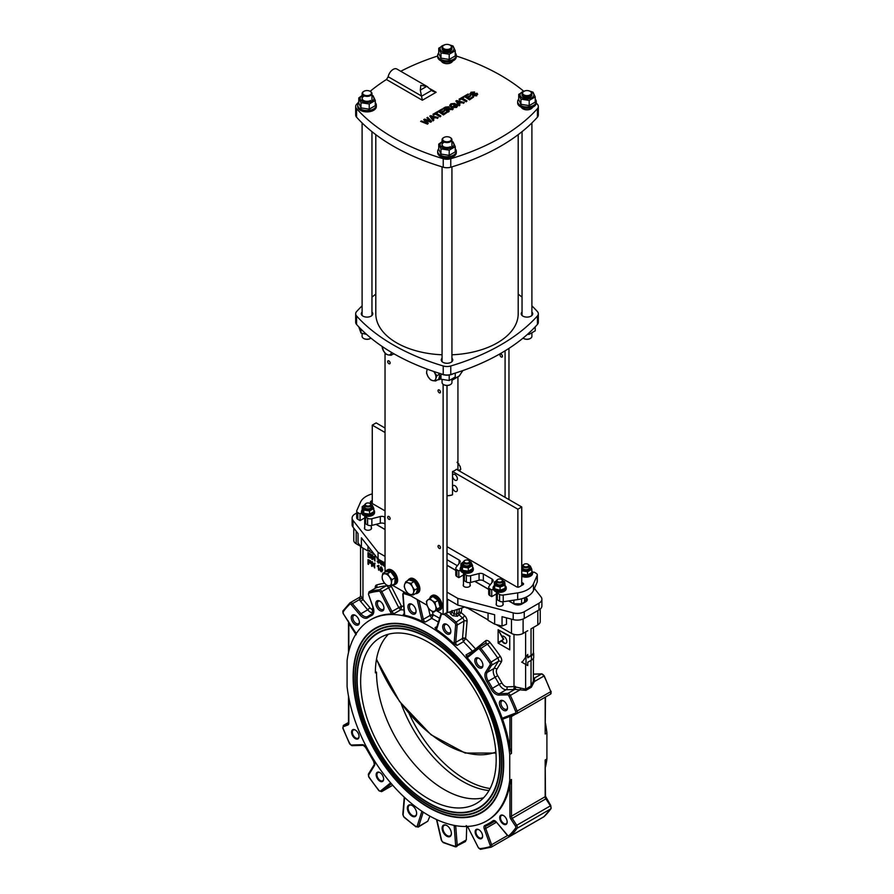 <?xml version="1.0" encoding="UTF-8"?>
<svg xmlns="http://www.w3.org/2000/svg" width="894" height="894" viewBox="0 0 894 894"><rect width="100%" height="100%" fill="white"/><g stroke="black" fill="none" stroke-linecap="round" stroke-linejoin="round"><path stroke-width="1.34" d="M526.007 664.6L522.074 662.331L527.751 654.419L527.751 657.772L531.427 655.648A8.761 5.062 0 0 0 533.696 653.38L533.696 657.861A8.761 5.062 180 0 1 531.427 660.13L527.751 662.253L527.751 665.605L526.007 664.6L526.007 657.436M522.074 662.331L527.751 654.419M527.359 665.382L521.627 662.063M533.696 653.38L533.237 653.123A8.214 4.738 0 0 1 531.036 655.425L531.036 628.817A8.214 4.738 0 0 0 531.058 628.806L537.819 624.906A8.214 4.738 0 0 0 540.222 621.553L540.222 609.06M527.751 657.325L531.036 655.425M525.616 657.213L525.616 631.946A8.214 4.738 0 0 0 525.616 631.946L523.102 633.41A8.214 4.738 0 0 1 511.48 633.41L496.058 624.504M533.439 658.308L533.36 681.049L531.036 686.022L525.616 689.151L513.994 686.637L513.994 634.394M360.561 569.076L360.561 567.891M360.561 546.268L360.561 595.516L359.354 599.639L360.695 601.506L362.964 599.438L360.64 595.627M501.88 636.215L501.88 636.215A4.112 2.369 60 0 1 505.982 638.595A4.112 2.369 60 0 1 505.982 643.334A4.112 2.369 60 0 1 501.88 640.964L498.114 643.132L509.736 649.837L509.736 636.427L498.114 629.711L501.88 636.215M509.736 649.837L509.736 636.427M501.88 640.964L502.26 640.741A4.112 2.369 -120 0 0 506.172 643.211M498.114 629.711L510.128 636.204M498.114 630.348L498.114 642.495L503.378 639.456L498.394 630.192M503.378 639.456L498.506 642.272M501.992 636.159L503.769 639.232M381.101 571.747L382.364 570.193L381.101 567.187L379.838 568.74L380.229 570.785L382.062 571.702M381.492 566.964L380.319 567.075L381.492 566.964L382.755 569.97L381.492 571.523M381.872 569.914L381.101 571.3L380.576 567.656L381.872 569.914M380.967 567.433L381.492 571.076M368.004 557.074L370.675 558.135L371.211 556.66L370.597 554.481L368.004 552.604L368.004 557.074M370.295 557.554L368.518 556.839L368.518 553.431L369.993 554.369L370.675 556.347L370.295 557.554L369.345 557.32L370.675 557.331M368.518 556.839L369.736 557.096M368.909 553.654L368.909 556.616M370.597 554.481L371.591 556.437L370.854 557.99M368.004 552.604L370.988 554.258M371.915 559.331L372.396 556.102L374.966 561.097L374.966 556.616L374.474 559.845L371.915 554.861L371.915 559.331M374.966 561.097L374.966 556.616M372.396 559.61L372.787 556.996M374.474 556.336L375.346 556.392M372.44 555.163L374.474 558.728M371.915 554.861L372.82 554.939M377.179 559.041L378.352 558.56L377.179 559.041L378.352 559.007L378.989 560.08L378.128 560.314L379.168 562.203L378.363 562.684L377.134 561.164L378.363 563.131L379.671 562.482L379.38 559.823M378.363 563.131L380.062 562.259L378.754 562.907L380.062 562.259L379.335 560.75L379.872 560.147L379.335 560.75M378.944 560.974L379.872 560.102M377.134 561.164L378.754 562.46M380.509 560.471L380.229 562.013L382.207 563.801L381.38 564.427L380.14 562.907L381.38 564.874L382.397 564.919L382.71 564.047L380.777 561.756L380.967 560.739M381.38 564.874L382.788 564.695L381.772 564.65L382.788 564.695L383.09 563.823L381.894 561.678L380.777 561.756M381.28 560.918L381.157 561.533M380.14 562.907L381.772 564.203M384.409 562.058L383.146 563.611L383.526 565.656L385.035 566.785M384.275 562.304L385.023 566.025L384.409 566.17L383.638 563.89L384.409 562.505M368.004 564.114L368.518 564.405L368.518 562.594L370.965 562.639L370.06 560.873L368.004 559.644L368.004 564.114M370.63 563.443L371.345 562.415L370.63 563.443M370.429 562.36L368.518 562.058L368.518 560.46L369.993 561.354L370.429 562.36L369.524 562.639L370.82 562.136M368.518 562.058L369.904 562.415M368.909 560.683L368.909 561.834M370.06 560.873L371.345 562.415L369.904 562.941M368.518 564.405L368.909 562.818M368.004 559.644L370.44 560.65M371.613 566.193L372.105 562.963L374.664 567.958L374.664 563.488L374.173 566.718L371.613 561.723L371.613 566.193M374.664 567.958L374.664 563.488M372.105 566.472L372.485 563.857M374.173 563.198L375.055 563.265M372.139 562.024L374.173 565.6M371.613 561.723L372.53 561.801M378.62 570.238L378.62 565.757L377.201 566.047L378.151 566.472L378.62 570.238L378.62 565.757M378.698 565.354L377.201 566.047L379.011 565.533M449.716 611.909L450.565 613.954A142.403 82.214 60 0 1 452.822 615.754L457.404 616.279L461.203 612.692A1.643 1.073 7.9 0 0 458.89 612.502L456.51 614.256L454.219 613.91A144.046 83.164 -120 0 0 451.939 612.077L451.962 610.501M452.822 615.754A1.643 0.738 129.1 0 0 454.219 613.91L454.722 610.278M452.062 611.15L451.939 612.077A1.643 0.76 -51.8 0 1 450.565 613.954M353.778 528.097L353.778 540.389A8.214 4.738 0 0 0 356.181 543.742L360.763 546.39M368.451 550.827L374.217 554.157M467.204 607.842L488.046 619.877M525.616 631.946L527.751 630.717M388.421 634.226A95.848 55.339 -120 0 0 375.357 672.869L376.519 672.199L375.368 671.539M355.868 634.226L348.504 623.051A1.095 0.637 180 0 1 348.559 622.861M348.828 651.257L348.828 623.498A3.285 1.9 -120 0 0 348.828 623.397L348.269 620.905M367.68 617.776A1.095 0.894 -123.4 0 1 367.847 616.413A8.214 4.738 60 0 1 367.747 616.469A8.214 4.738 60 0 1 360.941 613.731L359.801 614.759A9.309 5.375 -120 0 0 367.68 617.776A119.394 68.939 60 0 1 371.759 615.418A9.309 5.375 -120 0 0 373.089 607.093L368.607 594.678A1.643 0.95 60 0 1 368.931 593.169A141.308 81.578 60 0 1 379.011 591.213A1.643 0.95 60 0 1 380.486 592.364L390.6 612.245L398.735 607.663L400.691 609.809L394.31 613.507L391.851 613.954A116.108 67.039 -120 0 0 371.323 619.386L370.362 619.944A116.108 67.039 60 0 0 347.084 660.554L347.084 686.536A116.108 67.039 60 0 0 402.278 795.28A116.108 67.039 60 0 0 486.47 821.05A116.108 67.039 60 0 0 509.736 780.44L509.736 754.458L511.48 753.452L509.926 748.11A116.108 67.039 -120 0 0 502.573 719.234L502.406 718.765A116.108 67.039 -120 0 0 466.903 657.28L465.998 654.9L472.39 651.212L473.183 651.726M355.79 632.46L356.225 634.695M370.362 619.944A116.108 67.039 60 0 1 454.543 645.714A116.108 67.039 60 0 1 509.736 754.458M457.035 645.434A2.738 1.576 60 0 1 455.739 642.361L457.192 625.018A1.095 0.693 -175.2 0 1 455.638 624.94L454.197 642.283A1.095 0.693 4.8 0 0 455.739 642.361L462.511 638.461L463.427 641.736L457.035 645.434L454.476 644.161A116.108 67.039 -120 0 0 436.104 629.331L435.009 627.655L437.01 626.493M425.298 622.045A2.738 1.576 60 0 1 423.343 619.352L430.103 615.441L431.69 618.357L425.298 622.045L422.661 621.565A116.108 67.039 -120 0 0 404.278 615.184L403.272 614.39L404.222 613.843M428.416 807.427A106.464 61.474 60 0 1 358.852 713.602A106.464 61.474 60 0 1 375.178 628.292A106.464 61.474 60 0 1 481.642 689.755A106.464 61.474 60 0 1 481.642 812.702A106.464 61.474 60 0 1 428.416 807.427M545.496 697.052L545.172 733.996L546.916 732.991A116.108 67.039 -120 0 0 545.496 723.38M546.916 732.991L546.916 758.972L545.172 759.978L545.496 796.263A1.095 0.637 0 0 1 545.172 796.71A2.738 1.576 -120 0 0 545.876 798.834L546.156 798.789M545.496 766.94A116.108 67.039 -120 0 0 546.916 758.972M486.47 821.05L487.431 820.491A116.108 67.039 -120 0 0 509.926 784.776L511.48 779.434L509.736 780.44M509.938 716.407L502.573 719.234L509.938 716.407A3.285 1.9 -120 0 0 509.926 716.507L509.926 748.11M446.754 825.475L446.754 825.475A6.571 3.799 -120 0 0 442.105 828.157A6.571 3.799 -120 0 0 446.754 836.214A6.571 3.799 -120 0 0 451.403 833.532A6.571 3.799 -120 0 0 446.754 825.475L446.754 825.475M451.403 833.297A6.023 3.475 60 0 1 450.151 835.834A6.023 3.475 60 0 1 444.128 832.359A6.023 3.475 60 0 1 444.128 825.408A6.023 3.475 60 0 1 446.955 825.598M413.777 806.846A6.571 3.799 -120 0 0 412 805.416A6.571 3.799 -120 0 0 407.351 808.098A6.571 3.799 -120 0 0 412 816.144A6.571 3.799 -120 0 0 416.649 813.462A6.571 3.799 -120 0 0 413.777 806.846M416.649 813.227A6.023 3.475 60 0 1 415.397 815.775A6.023 3.475 60 0 1 409.374 812.3A6.023 3.475 60 0 1 409.374 805.338A6.023 3.475 60 0 1 412.201 805.528M478.86 829.71A5.286 3.051 -120 0 0 475.127 831.867A5.286 3.051 -120 0 0 478.86 838.337A5.286 3.051 -120 0 0 482.604 836.181A5.286 3.051 -120 0 0 478.86 829.71L478.86 829.71M503.445 815.518A5.286 3.051 -120 0 0 499.701 817.675A5.286 3.051 -120 0 0 503.445 824.145A5.286 3.051 -120 0 0 507.177 821.988A5.286 3.051 -120 0 0 503.445 815.518L503.445 815.518M454.23 825.397A3.833 2.213 -120 0 0 454.197 826.235L455.638 845.266A1.643 0.95 60 0 1 454.778 846.182A1.095 0.771 -74.7 0 0 455.75 846.719A2.738 1.576 -120 0 0 456.633 846.64A2.738 1.576 -120 0 0 457.192 845.176L466.31 839.913L466.702 826.458M466.31 839.913L464.656 841.578M421.923 811.26A3.833 2.213 -120 0 0 421.823 811.517L417.129 826.246A1.095 0.793 17.7 0 0 418.649 826.492L427.768 821.228L429.913 816.155M466.232 825.587L468.557 828.246M427.768 821.228L418.168 827.129A2.738 1.576 -120 0 0 418.649 826.492L423.22 812.11M359.053 736.243A4.738 2.738 60 0 1 358.069 738.198A4.738 2.738 60 0 1 355.7 737.963A4.738 2.738 60 0 1 352.616 733.784A4.738 2.738 60 0 1 353.342 729.996A4.738 2.738 60 0 1 355.521 730.13M383.627 778.808A4.738 2.738 60 0 1 382.643 780.764A4.738 2.738 60 0 1 380.285 780.529A4.738 2.738 60 0 1 377.19 776.35A4.738 2.738 60 0 1 377.916 772.561A4.738 2.738 60 0 1 380.095 772.695M379.894 772.572L379.894 772.572A5.286 3.051 -120 0 0 376.162 774.729A5.286 3.051 -120 0 0 379.894 781.2A5.286 3.051 -120 0 0 383.627 779.043A5.286 3.051 -120 0 0 379.894 772.572L379.894 772.572M355.32 730.007A5.286 3.051 -120 0 0 351.577 732.164A5.286 3.051 -120 0 0 355.32 738.634A5.286 3.051 -120 0 0 359.053 736.477A5.286 3.051 -120 0 0 355.32 730.007L355.32 730.007M507.166 821.765A4.738 2.738 60 0 1 506.194 823.709A4.738 2.738 60 0 1 503.825 823.475A4.738 2.738 60 0 1 500.729 819.306A4.738 2.738 60 0 1 501.456 815.507A4.738 2.738 60 0 1 503.635 815.641M482.592 835.946A4.738 2.738 60 0 1 481.62 837.901A4.738 2.738 60 0 1 479.251 837.667A4.738 2.738 60 0 1 476.156 833.499A4.738 2.738 60 0 1 476.882 829.699A4.738 2.738 60 0 1 479.061 829.833M355.32 624.727A5.755 3.319 60 0 1 351.264 617.977A5.755 3.319 60 0 1 354.817 615.083A5.755 3.319 60 0 1 359.354 622.939A5.755 3.319 60 0 1 355.32 624.727M379.894 610.546A5.755 3.319 60 0 1 375.838 603.796A5.755 3.319 60 0 1 379.391 600.902A5.755 3.319 60 0 1 383.928 608.758A5.755 3.319 60 0 1 379.894 610.546M507.468 694.85A1.643 0.95 60 0 1 508.932 696.068L510.329 695.443A2.738 1.576 -120 0 0 507.881 693.398L499.366 693.655A1.095 0.849 88.3 0 0 498.953 695.107L507.468 694.85A1.095 0.849 -91.7 0 1 507.881 693.398L514.81 689.397L525.907 690.369L531.327 687.24L534.299 681.597A2.19 0.603 6.7 0 1 533.36 681.049M506.976 686.849A2.19 1.71 88.3 0 1 506.149 689.743L499.366 693.655A8.214 4.738 60 0 1 492.415 688.291L499.198 684.379A8.214 4.738 -120 0 0 506.149 689.743L513.167 689.531A2.19 1.71 88.3 0 0 513.994 686.637L506.976 686.849A6.023 3.475 60 0 1 501.88 682.915A122.679 70.827 -120 0 0 497.69 675.663A6.023 3.475 60 0 1 496.829 669.282L501.31 662.029A4.928 2.85 -120 0 0 500.338 656.386A144.593 83.477 -120 0 0 490.024 642.484A4.928 2.85 -120 0 0 485.587 640.819L475.53 648.977A2.19 1.777 -129 0 1 475.82 649.58M445.279 613.273A142.403 82.214 -120 0 1 455.75 621.822A2.738 1.576 -120 0 1 457.192 625.018L463.964 621.106L462.522 638.35A2.19 1.375 -175.2 0 1 465.618 638.506A118.846 68.614 -120 0 1 475.53 648.977L475.25 649.346A2.19 1.442 -126.8 0 1 475.496 649.837M475.25 649.346L472.39 651.212A116.108 67.039 60 0 0 463.427 641.736L465.618 638.506L467.059 621.263A4.928 2.85 -120 0 0 464.467 615.508A144.593 83.477 -120 0 0 461.203 612.692L461.863 607.954M513.167 689.531L514.81 689.397A2.19 1.453 82.9 0 0 515.29 686.346M508.932 696.068A141.308 81.578 60 0 1 515.67 711.59L517.112 711.076A142.403 82.214 -120 0 0 510.329 695.443L520.051 689.822A2.19 0.983 119.6 0 1 520.978 688.201M533.439 674.199L541.574 673.953A2.738 1.576 60 0 1 544.021 675.987L534.299 681.597L534.646 677.954A2.19 1.911 -83.6 0 1 533.439 678.088M462.522 638.35L462.511 638.461A2.19 1.05 -165.1 0 1 465.439 638.975M428.427 608.188L430.081 615.318A2.19 0.838 166.9 0 1 433.109 614.748L432.35 611.44M430.081 615.318L433.109 615.329L433.109 614.748A118.846 68.614 -120 0 1 439.613 618.313M438.406 622.101A116.108 67.039 60 0 0 431.69 618.357L433.109 615.329M360.695 601.506L367.713 609.82L360.941 613.731L352.426 603.651L359.354 599.639A2.19 0.749 148.7 0 0 361.902 597.784M380.486 592.364L388.633 587.783L398.69 607.54L401.428 606.188L391.371 586.43A4.928 2.85 -120 0 0 390.924 585.637M398.69 607.54L401.596 606.814L401.428 606.188A118.846 68.614 -120 0 1 403.719 606.266M403.999 609.976A116.108 67.039 60 0 0 400.691 609.809L401.596 606.814M478.86 667.684A5.755 3.319 60 0 1 474.803 660.934A5.755 3.319 60 0 1 478.368 658.04A5.755 3.319 60 0 1 482.905 665.896A5.755 3.319 60 0 1 478.86 667.684M503.445 710.249A5.755 3.319 60 0 1 499.377 703.5A5.755 3.319 60 0 1 502.942 700.605A5.755 3.319 60 0 1 507.479 708.461A5.755 3.319 60 0 1 503.445 710.249M503.423 700.851A4.738 2.738 -120 0 0 501.903 700.974A4.738 2.738 -120 0 0 501.176 704.774A4.738 2.738 -120 0 0 504.261 708.942A4.738 2.738 -120 0 0 506.63 709.177A4.738 2.738 -120 0 0 507.501 707.925M379.872 601.137A4.738 2.738 -120 0 0 378.352 601.271A4.738 2.738 -120 0 0 377.626 605.059A4.738 2.738 -120 0 0 380.721 609.239A4.738 2.738 -120 0 0 383.09 609.473A4.738 2.738 -120 0 0 383.962 608.211M446.754 633.79A5.755 3.319 60 0 1 442.698 627.04A5.755 3.319 60 0 1 446.251 624.146A5.755 3.319 60 0 1 450.788 632.002A5.755 3.319 60 0 1 446.754 633.79M446.743 624.392A4.738 2.738 -120 0 0 445.212 624.515A4.738 2.738 -120 0 0 444.486 628.314A4.738 2.738 -120 0 0 447.581 632.483A4.738 2.738 -120 0 0 449.95 632.717A4.738 2.738 -120 0 0 450.822 631.466M478.849 658.286A4.738 2.738 -120 0 0 477.318 658.409A4.738 2.738 -120 0 0 476.591 662.208A4.738 2.738 -120 0 0 479.687 666.376A4.738 2.738 -120 0 0 482.056 666.611A4.738 2.738 -120 0 0 482.928 665.359M412 613.72A5.755 3.319 60 0 1 407.943 606.97A5.755 3.319 60 0 1 411.497 604.076A5.755 3.319 60 0 1 416.034 611.932A5.755 3.319 60 0 1 412 613.72M411.989 604.322A4.738 2.738 -120 0 0 410.458 604.445A4.738 2.738 -120 0 0 409.731 608.244A4.738 2.738 -120 0 0 412.827 612.412A4.738 2.738 -120 0 0 415.196 612.647A4.738 2.738 -120 0 0 416.068 611.395M355.298 615.329A4.738 2.738 -120 0 0 353.778 615.452A4.738 2.738 -120 0 0 353.052 619.251A4.738 2.738 -120 0 0 356.147 623.431A4.738 2.738 -120 0 0 358.516 623.666A4.738 2.738 -120 0 0 359.388 622.403M488.046 613.016L488.046 620.324L494.65 624.135L502.048 626.068L502.048 616.681L513.201 619.598A9.856 5.688 0 0 0 524.242 618.436L538.993 609.92A9.856 5.688 0 0 0 541.887 605.897L541.887 599.181A9.856 5.688 180 0 1 538.993 603.215L524.242 611.731A9.856 5.688 180 0 1 513.201 612.882L457.84 598.41L447 592.152M534.4 588.408L541.004 596.834A9.856 5.688 180 0 1 541.887 599.181M385.035 556.381L378.061 552.358L352.996 520.386A9.856 5.688 180 0 1 352.113 518.039A9.856 5.688 180 0 1 355.007 514.016L356.706 513.033M502.953 603.439A3.565 2.056 180 0 1 502.473 605.495A3.565 2.056 180 0 1 497.153 605.685A3.565 2.056 180 0 1 496.863 605.495A3.565 2.056 180 0 1 496.382 603.439M371.278 527.415A3.565 2.056 180 0 1 370.809 529.471A3.565 2.056 180 0 1 365.478 529.661A3.565 2.056 180 0 1 365.188 529.471A3.565 2.056 180 0 1 364.707 527.415M470.032 584.43A3.565 2.056 180 0 1 469.562 586.486A3.565 2.056 180 0 1 464.232 586.676A3.565 2.056 180 0 1 463.941 586.486A3.565 2.056 180 0 1 463.461 584.43M526.175 597.661A5.476 3.163 180 0 1 527.315 599.583A5.476 3.163 180 0 1 525.717 601.818L521.839 604.053A5.476 3.163 180 0 1 514.095 604.053L508.675 600.924M488.694 589.392L474.77 581.357M455.772 570.394L447 565.321M385.035 529.55L376.016 524.342M352.113 518.039L352.113 524.756A9.856 5.688 0 0 0 352.996 527.102L358.047 533.539L358.047 542.926L361.399 547.206L367.993 551.017L370.854 549.855M378.061 552.358L378.061 559.063L361.399 537.808L361.399 547.206M428.416 804.924A103.402 59.697 -120 0 0 480.112 810.042A103.402 59.697 -120 0 0 480.112 690.649A103.402 59.697 -120 0 0 376.709 630.941A103.402 59.697 -120 0 0 360.863 713.803A103.402 59.697 -120 0 0 428.416 804.924M376.81 630.885A103.402 59.697 60 0 1 376.899 630.829A103.402 59.697 60 0 1 480.301 690.537A103.402 59.697 60 0 1 480.301 809.93A103.402 59.697 60 0 1 480.212 809.986M428.416 805.282A103.838 59.954 60 0 1 360.573 713.77A103.838 59.954 60 0 1 376.486 630.561A103.838 59.954 60 0 1 480.335 690.514A103.838 59.954 60 0 1 480.335 810.422A103.838 59.954 60 0 1 428.416 805.282M480.424 810.366A103.838 59.954 60 0 1 428.606 805.17A103.838 59.954 60 0 1 360.796 713.747A103.838 59.954 60 0 1 376.586 630.505M428.416 807.07A106.028 61.217 -120 0 0 481.43 812.322A106.028 61.217 -120 0 0 481.43 689.889A106.028 61.217 -120 0 0 375.391 628.672A106.028 61.217 -120 0 0 359.142 713.635A106.028 61.217 -120 0 0 428.416 807.07M375.491 628.616A106.028 61.217 60 0 1 375.592 628.56A106.028 61.217 60 0 1 481.62 689.777A106.028 61.217 60 0 1 481.62 812.21A106.028 61.217 60 0 1 481.52 812.266M481.743 812.646A106.464 61.474 60 0 1 428.606 807.316A106.464 61.474 60 0 1 359.075 713.58A106.464 61.474 60 0 1 375.279 628.236M428.416 802.778A100.776 58.177 -120 0 0 478.793 807.763A100.776 58.177 -120 0 0 478.793 691.408A100.776 58.177 -120 0 0 378.028 633.22A100.776 58.177 -120 0 0 362.573 713.971A100.776 58.177 -120 0 0 428.416 802.778M378.117 633.164A100.776 58.177 60 0 1 378.218 633.108A100.776 58.177 60 0 1 478.994 691.297A100.776 58.177 60 0 1 478.994 807.651A100.776 58.177 60 0 1 478.893 807.707M428.416 803.136A101.212 58.434 60 0 1 362.293 713.948A101.212 58.434 60 0 1 377.804 632.84A101.212 58.434 60 0 1 479.016 691.274A101.212 58.434 60 0 1 479.016 808.142A101.212 58.434 60 0 1 428.416 803.136M479.117 808.087A101.212 58.434 60 0 1 428.606 803.024A101.212 58.434 60 0 1 362.506 713.926A101.212 58.434 60 0 1 377.905 632.784M488.984 790.564A98.586 56.914 60 0 1 401.16 703.69M483.609 797.772A95.848 55.339 60 0 1 413.24 762.962A95.848 55.339 60 0 1 376.519 672.199M409.117 713.613A98.586 56.914 -120 0 0 490.091 788.53M360.64 681.362A95.848 55.339 60 0 1 380.486 637.489A95.848 55.339 60 0 1 476.334 692.828A95.848 55.339 60 0 1 476.334 803.494A95.848 55.339 60 0 1 402.479 777.825A95.848 55.339 60 0 1 360.64 681.362M457.84 598.41L457.84 605.126L447.581 599.192L447.581 612.614L464.891 606.959M447.581 612.614L443.122 614.513L436.384 610.624M464.925 606.97L466.746 608.032L467.618 607.674M466.746 607.451L466.746 608.032M378.061 559.063L385.035 563.086M457.84 605.126L494.65 614.748L494.65 624.135M506.507 617.843L506.507 624.269L502.048 626.068M367.993 546.223L367.993 551.017M460.242 570.081L458.812 570.908L456.901 569.802A3.833 2.213 180 0 1 455.772 568.238A3.833 2.213 180 0 1 456.108 567.344L459.874 562.46A3.833 2.213 0 0 0 460.198 561.566A3.833 2.213 0 0 0 459.08 560.002L447 553.028M493.153 589.09L491.734 589.917L489.823 588.811A3.833 2.213 180 0 1 488.694 587.246A3.833 2.213 180 0 1 489.029 586.352L492.784 581.469A3.833 2.213 0 0 0 493.119 580.564A3.833 2.213 0 0 0 492.002 578.999L483.33 574.004A3.833 2.213 0 0 0 479.061 573.546L470.613 575.714A3.833 2.213 180 0 1 466.344 575.255L464.422 574.149L465.852 573.333M532.578 572.819L533.942 572.026L536.177 573.322A3.833 2.213 180 0 1 537.294 574.887A3.833 2.213 180 0 1 537.171 575.434L533.483 583.771A21.903 12.65 180 0 1 517.682 592.89L503.233 595.024A3.833 2.213 180 0 1 499.578 594.443L497.343 593.158L498.774 592.331M361.489 513.067L360.058 513.894L357.823 512.608A3.833 2.213 180 0 1 356.706 511.044A3.833 2.213 180 0 1 356.829 510.496L360.517 502.149A21.903 12.65 180 0 1 372.262 493.89M385.035 517.246L384.576 516.989A3.833 2.213 0 0 0 380.308 516.531L371.859 518.699A3.833 2.213 180 0 1 367.59 518.241L365.668 517.134L367.099 516.319M447 546.647L516.609 586.844A1.922 1.106 0 0 0 519.325 586.844L523.001 584.721A1.922 1.106 0 0 0 523.001 583.156L521.738 582.43M372.262 500.484L370.999 501.21A1.922 1.106 0 0 0 370.999 502.774L385.035 510.876M370.999 501.21L371.77 503.221L372.262 502.272M508.831 600.902L513.804 603.774L521.548 603.774L524.454 602.098L526.063 599.952L526.208 597.091M376.151 524.309L385.035 529.438M447 565.209L455.772 570.271M474.904 581.323L488.694 589.28M521.738 584.218L522.23 585.168L523.001 583.156M513.838 600.165L513.804 603.774M521.604 598.779L521.548 603.774M524.677 597.762L524.454 602.098M385.035 523.962L384.576 516.989M380.308 516.531L380.308 523.236A3.833 2.213 180 0 1 384.576 523.694M380.308 523.236L371.859 525.404L371.859 518.699M367.59 518.241L367.59 524.946A3.833 2.213 0 0 0 371.859 525.404M367.59 524.946L365.668 523.85L365.668 517.134M364.707 517.917L360.058 520.599L357.823 519.313L357.823 512.608M356.706 511.044L356.706 517.749A3.833 2.213 0 0 0 357.823 519.313M537.171 575.434L537.171 582.139A3.833 2.213 0 0 0 537.294 581.592L537.294 574.887M537.171 582.139L533.483 590.476A21.903 12.65 180 0 1 517.682 599.595L503.233 601.729L503.233 595.024M499.578 594.443L499.578 601.159A3.833 2.213 0 0 0 503.233 601.729M499.578 601.159L497.343 599.863L497.343 593.158M496.382 593.94L491.734 596.622L489.823 595.516L489.823 588.811M488.694 587.246L488.694 593.951A3.833 2.213 0 0 0 489.823 595.516M490.281 584.721L483.33 580.709L483.33 574.004M479.061 573.546L479.061 580.251A3.833 2.213 180 0 1 483.33 580.709M479.061 580.251L470.613 582.419L470.613 575.714M466.344 575.255L466.344 581.96A3.833 2.213 0 0 0 470.613 582.419M466.344 581.96L464.422 580.865L464.422 574.149M463.461 574.931L458.812 577.625L456.901 576.518L456.901 569.802M455.772 568.238L455.772 574.954A3.833 2.213 0 0 0 456.901 576.518M457.359 565.712L447 559.733M458.812 577.625L458.812 570.908M491.734 596.622L491.734 589.917M360.058 520.599L360.058 513.894M501.221 354.192A1.71 0.983 60 0 1 502.339 355.7A1.71 0.983 60 0 1 502.07 357.075A1.71 0.983 60 0 1 500.361 356.091A1.71 0.983 60 0 1 500.361 354.113A1.71 0.983 60 0 1 501.221 354.192M505.088 350.817L505.088 497.355M508.965 348.381L508.965 499.59M388.912 360.908A1.71 0.983 60 0 1 390.03 362.416A1.71 0.983 60 0 1 389.762 363.78A1.71 0.983 60 0 1 388.052 362.796A1.71 0.983 60 0 1 388.052 360.818A1.71 0.983 60 0 1 388.912 360.908M439.256 389.974A1.71 0.983 60 0 1 440.373 391.483A1.71 0.983 60 0 1 440.105 392.846A1.71 0.983 60 0 1 438.395 391.863A1.71 0.983 60 0 1 438.395 389.885A1.71 0.983 60 0 1 439.256 389.974M388.912 516.52A1.71 0.983 60 0 1 390.03 518.028A1.71 0.983 60 0 1 389.762 519.403A1.71 0.983 60 0 1 388.052 518.419A1.71 0.983 60 0 1 388.052 516.441A1.71 0.983 60 0 1 388.912 516.52M439.256 545.586A1.71 0.983 60 0 1 440.373 547.094A1.71 0.983 60 0 1 440.105 548.469A1.71 0.983 60 0 1 438.395 547.486A1.71 0.983 60 0 1 438.395 545.508A1.71 0.983 60 0 1 439.256 545.586M443.122 384.297L443.122 614.513M447 385.515L447 612.278M427.086 605.249L392.298 585.168M385.035 572.138L385.035 353.063M521.738 585.447L521.738 506.965L456.432 469.261A10.951 6.325 0 0 1 452.52 471.518L452.52 494.762A10.951 6.325 180 0 1 447 495.634M385.035 428.036L376.128 422.896L372.262 425.131L385.035 432.506M452.52 487.051A3.42 1.978 60 0 1 453.224 485.554A3.42 1.978 60 0 1 456.655 487.532A3.42 1.978 60 0 1 456.655 491.476A3.42 1.978 60 0 1 454.04 490.594A3.42 1.978 60 0 1 452.52 487.185M452.52 475.876A3.42 1.978 60 0 1 453.224 474.379A3.42 1.978 60 0 1 456.655 476.346A3.42 1.978 60 0 1 456.655 480.301A3.42 1.978 60 0 1 454.04 479.419A3.42 1.978 60 0 1 452.52 476.01M452.565 471.496L517.872 509.2L517.872 587.168M372.262 503.501L372.262 425.131M521.738 506.965L517.872 509.2M393.159 354.069A8.214 4.738 -120 0 0 394.299 354.002M437.702 379.782A8.214 4.738 -120 0 0 439.591 379.425A8.214 4.738 -120 0 0 440.496 378.575M440.194 378.05A7.8 4.504 60 0 1 438.071 379.57M439.591 379.425L440.463 378.922A8.214 4.738 -120 0 0 440.641 378.799M392.958 584.799A8.214 4.738 -120 0 0 395.047 584.452A8.214 4.738 -120 0 0 395.047 574.965A8.214 4.738 -120 0 0 386.834 570.227A8.214 4.738 -120 0 0 385.493 571.869M385.772 571.713A7.8 4.504 60 0 1 394.556 575.255A7.8 4.504 60 0 1 393.237 584.631M395.047 584.452L395.919 583.95A8.214 4.738 -120 0 0 395.919 574.462A8.214 4.738 -120 0 0 387.705 569.724L386.834 570.227M415.419 593.65A8.214 4.738 -120 0 0 417.319 593.281A8.214 4.738 -120 0 0 417.319 583.804A8.214 4.738 -120 0 0 409.106 579.055A8.214 4.738 -120 0 0 407.843 580.519M408.2 580.307A7.8 4.504 60 0 1 416.827 584.084A7.8 4.504 60 0 1 415.788 593.437M417.319 593.281L418.191 592.778A8.214 4.738 -120 0 0 418.191 583.301A8.214 4.738 -120 0 0 409.977 578.552L409.106 579.055M436.842 610.356A8.214 4.738 -120 0 0 439.591 610.166A8.214 4.738 -120 0 0 439.591 600.679A8.214 4.738 -120 0 0 431.366 595.94A8.214 4.738 -120 0 0 429.835 598.22M429.969 598.142A7.8 4.504 60 0 1 439.099 600.98A7.8 4.504 60 0 1 436.954 610.278M439.591 610.166L440.463 609.663A8.214 4.738 -120 0 0 440.463 600.176A8.214 4.738 -120 0 0 432.238 595.438L431.366 595.94M391.416 582.832L391.617 585.559L388.789 585.738A6.571 3.799 -120 0 0 391.416 582.832A6.571 3.799 -120 0 0 389.404 576.831L392.03 579.625L391.416 582.832M386.778 585.447L384.152 582.653A6.571 3.799 -120 0 0 388.789 585.738L386.778 585.447M382.353 579.379L382.151 576.652A6.571 3.799 -120 0 0 384.152 582.653L382.353 579.379M384.778 573.747L387.605 573.568L389.404 576.831A6.571 3.799 -120 0 0 384.778 573.747A6.571 3.799 -120 0 0 382.151 576.652L382.766 573.445L384.778 573.747M382.766 573.445L385.917 571.624L390.756 571.747L387.605 573.568M390.756 571.747L395.182 577.803L392.03 579.625M395.182 577.803L394.768 583.748L391.617 585.559M392.533 574.183A6.023 3.475 60 0 1 393.539 575.557M412.469 586.911L414.693 590.006L413.486 592.733A6.571 3.799 -120 0 0 412.469 586.911A6.571 3.799 -120 0 0 408.033 582.754L411.061 583.346L412.469 586.911M413.095 594.991L410.067 594.398A6.571 3.799 -120 0 0 413.486 592.733L413.095 594.991L416.246 593.18L417.844 588.185L414.693 590.006M407.865 593.325L405.63 590.241A6.571 3.799 -120 0 0 410.067 594.398L407.865 593.325M404.613 584.419L405.831 581.681L408.033 582.754A6.571 3.799 -120 0 0 404.613 584.419A6.571 3.799 -120 0 0 405.63 590.241L404.222 586.665L404.613 584.419M411.061 583.346L414.213 581.525L408.971 579.86L405.831 581.681M414.213 581.525L417.844 588.185M415.576 584.017A6.023 3.475 60 0 1 416.459 585.648M427.019 605.014L426.416 601.327L427.634 600.053A6.571 3.799 -120 0 0 427.019 605.014A6.571 3.799 -120 0 0 430.696 610.423L428.461 608.233L427.019 605.014M429.69 598.309L431.936 600.489A6.571 3.799 -120 0 0 427.634 600.053L432.83 596.488L438.149 600.377L440.194 607.294L433.78 612.122L430.696 610.423A6.571 3.799 -120 0 0 434.998 610.859L433.78 612.122M435.009 602.198L435.613 605.897A6.571 3.799 -120 0 0 431.936 600.489L435.009 602.198L438.149 600.377M437.054 609.105L434.998 610.859A6.571 3.799 -120 0 0 435.613 605.897L437.054 609.105L440.194 607.294M438.965 603.126A6.023 3.475 60 0 1 439.256 604.109M523.716 564.494A3.285 1.9 0 0 0 523.459 564.662A3.285 1.9 0 0 0 522.722 565.857A3.285 1.9 0 0 0 523.683 567.198A3.285 1.9 0 0 0 527.259 567.612A3.285 1.9 0 0 0 529.293 565.857A3.285 1.9 0 0 0 528.544 564.662A3.285 1.9 0 0 0 528.332 564.516M527.907 564.226A2.693 1.553 180 0 1 528.086 564.337A2.693 1.553 180 0 1 527.851 566.461A2.693 1.553 180 0 1 524.163 566.461A2.693 1.553 180 0 1 523.918 564.337A2.693 1.553 180 0 1 527.907 564.226M365.713 503.68A3.285 1.9 0 0 0 365.456 503.836A3.285 1.9 0 0 0 364.707 505.043A3.285 1.9 0 0 0 365.668 506.384A3.285 1.9 0 0 0 369.256 506.797A3.285 1.9 0 0 0 371.278 505.043A3.285 1.9 0 0 0 370.541 503.836A3.285 1.9 0 0 0 370.317 503.702M369.904 503.4A2.693 1.553 180 0 1 370.082 503.523A2.693 1.553 180 0 1 369.837 505.646A2.693 1.553 180 0 1 366.149 505.646A2.693 1.553 180 0 1 365.914 503.523A2.693 1.553 180 0 1 369.904 503.4M497.377 579.703A3.285 1.9 0 0 0 497.131 579.86A3.285 1.9 0 0 0 496.382 581.066A3.285 1.9 0 0 0 497.343 582.407A3.285 1.9 0 0 0 500.931 582.81A3.285 1.9 0 0 0 502.953 581.066A3.285 1.9 0 0 0 502.216 579.86A3.285 1.9 0 0 0 501.992 579.725M501.579 579.424A2.693 1.553 180 0 1 501.757 579.535A2.693 1.553 180 0 1 501.512 581.659A2.693 1.553 180 0 1 497.824 581.659A2.693 1.553 180 0 1 497.578 579.535A2.693 1.553 180 0 1 501.579 579.424M464.467 560.694A3.285 1.9 0 0 0 464.209 560.851A3.285 1.9 0 0 0 463.461 562.058A3.285 1.9 0 0 0 464.422 563.399A3.285 1.9 0 0 0 468.009 563.812A3.285 1.9 0 0 0 470.032 562.058A3.285 1.9 0 0 0 469.294 560.851A3.285 1.9 0 0 0 469.071 560.717M468.657 560.415A2.693 1.553 180 0 1 468.836 560.538A2.693 1.553 180 0 1 468.59 562.661A2.693 1.553 180 0 1 464.902 562.661A2.693 1.553 180 0 1 464.668 560.538A2.693 1.553 180 0 1 468.657 560.415M365.165 506.004A3.285 1.9 0 0 0 365.981 508.462A3.285 1.9 0 0 0 370.317 508.306A3.285 1.9 0 0 0 370.831 506.004M364.707 505.021A4.705 2.716 0 0 0 364.663 508.887A4.705 2.716 0 0 0 371.345 508.876A4.705 2.716 0 0 0 371.278 505.021M362.193 506.674L362.193 509.926L363.746 513.279L369.557 514.173L373.804 511.726L373.804 508.474L369.557 510.932L363.746 510.027L362.193 506.674L364.73 504.853M371.245 504.764L372.25 505.121L373.804 508.474M369.557 514.173L369.557 510.932M363.746 513.279L363.746 510.027M496.382 582.966A3.285 1.9 0 0 0 498.226 584.687A3.285 1.9 0 0 0 502.953 582.966M496.382 583L496.382 581.066A4.705 2.716 0 0 0 495.432 581.793A4.705 2.716 0 0 0 497.165 585.291A4.705 2.716 0 0 0 503.367 584.665A4.705 2.716 0 0 0 502.953 581.033L502.953 583M494.27 582.072L494.684 588.777L500.081 590.308L505.065 588.364L505.065 585.123L500.081 587.056L494.684 585.536L494.27 582.072L496.393 580.876M502.931 580.854L504.652 581.659L505.065 585.123M500.081 590.308L500.081 587.056M494.684 588.777L494.684 585.536M463.919 563.019A3.285 1.9 0 0 0 464.735 565.477A3.285 1.9 0 0 0 469.071 565.321A3.285 1.9 0 0 0 469.585 563.019M463.461 563.991L463.461 562.058A4.705 2.716 0 0 0 463.416 565.902A4.705 2.716 0 0 0 470.099 565.891A4.705 2.716 0 0 0 470.032 562.035L470.032 563.991M460.946 563.689L460.946 566.941L462.5 570.294L468.311 571.188L472.557 568.74L472.557 565.489L468.311 567.947L462.5 567.042L460.946 563.689L463.483 561.868M469.998 561.778L471.004 562.136L472.557 565.489M468.311 571.188L468.311 567.947M462.5 570.294L462.5 567.042M523.169 566.818A3.285 1.9 0 0 0 523.996 569.277A3.285 1.9 0 0 0 528.332 569.12A3.285 1.9 0 0 0 528.835 566.818M521.738 568.942A4.705 2.716 0 0 0 522.677 569.702A4.705 2.716 0 0 0 529.36 569.69A4.705 2.716 0 0 0 529.293 565.835L529.293 567.802M522.722 567.802L522.722 565.857A4.705 2.716 0 0 0 521.738 566.617M521.738 574.082L527.561 574.987L531.807 572.54L531.807 569.288L527.561 571.747L521.738 570.808L521.75 574.093M529.248 565.578L530.254 565.936L531.807 569.288M521.738 566.26L522.733 565.667M527.561 574.987L527.561 571.747M362.193 509.938A6.571 3.799 0 0 0 361.422 511.714A6.571 3.799 0 0 0 367.993 515.514A6.571 3.799 0 0 0 374.564 511.714A6.571 3.799 0 0 0 373.804 509.938M373.804 510.128A6.224 3.598 180 0 1 367.937 515.033A6.224 3.598 180 0 1 362.238 510.061M361.422 511.714L361.422 512.553A6.571 3.799 0 0 0 367.993 516.352A6.571 3.799 0 0 0 374.564 512.553L374.564 511.714M494.293 585.559A6.571 3.799 0 0 0 493.097 587.738A6.571 3.799 0 0 0 499.668 591.526A6.571 3.799 0 0 0 506.239 587.738A6.571 3.799 0 0 0 505.065 585.57M505.065 585.659A6.224 3.598 180 0 1 503.657 590.219A6.224 3.598 180 0 1 495.634 590.196A6.224 3.598 180 0 1 494.304 585.637M493.097 587.738L493.097 588.576A6.571 3.799 0 0 0 499.668 592.364A6.571 3.799 0 0 0 506.239 588.576L506.239 587.738M460.946 566.952A6.571 3.799 0 0 0 460.175 568.729A6.571 3.799 0 0 0 466.746 572.529A6.571 3.799 0 0 0 473.328 568.729A6.571 3.799 0 0 0 472.557 566.952M472.557 567.142A6.224 3.598 180 0 1 466.69 572.048A6.224 3.598 180 0 1 460.991 567.075M460.175 568.729L460.175 569.567A6.571 3.799 0 0 0 466.746 573.367A6.571 3.799 0 0 0 473.328 569.567L473.328 568.729M521.738 575.423A6.571 3.799 0 0 0 528.756 575.982A6.571 3.799 0 0 0 532.578 572.529A6.571 3.799 0 0 0 531.807 570.752M531.807 570.942A6.224 3.598 180 0 1 529.494 575.233A6.224 3.598 180 0 1 521.738 574.876M521.738 576.261A6.571 3.799 0 0 0 528.756 576.82A6.571 3.799 0 0 0 532.578 573.367L532.578 572.529M427.634 369.311A6.571 3.799 -120 0 0 426.807 370.82L427.332 369.2M433.914 371.513L434.54 372.697A6.571 3.799 -120 0 0 433.668 371.435M428.092 376.72L426.572 373.211L426.807 370.82A6.571 3.799 -120 0 0 428.092 376.72A6.571 3.799 -120 0 0 432.607 380.609L430.439 379.738L428.092 376.72M436.887 375.726L435.825 378.598A6.571 3.799 -120 0 0 434.54 372.697L436.887 375.726L438.809 374.62M435.601 381L432.607 380.609A6.571 3.799 -120 0 0 435.825 378.598L435.601 381L438.742 379.179L439.435 376.374M382.129 346.447A6.571 3.799 -120 0 0 383.56 351.007L382.051 346.391M391.438 352.348L391.293 352.884A6.571 3.799 -120 0 0 391.393 352.314M388.074 354.896L385.906 354.024L383.56 351.007A6.571 3.799 -120 0 0 388.074 354.896A6.571 3.799 -120 0 0 391.293 352.884L391.058 355.287L388.074 354.896M393.785 353.711L391.058 355.287M459.471 471.015L460.768 469.316L460.142 466.389L457.069 462.276M457.929 464.377L458.868 463.841M458.309 470.345L457.929 469.261M458.656 470.535L460.768 469.316M355.667 313.783L355.667 322.276A8.214 4.738 0 0 0 356.583 324.455A201.82 116.522 0 0 0 443.234 374.485A8.214 4.738 0 0 0 450.766 374.485A201.82 116.522 0 0 0 537.417 324.455A8.214 4.738 0 0 0 538.333 322.276L538.333 313.783A8.214 4.738 180 0 1 537.417 315.962A201.82 116.522 180 0 1 450.766 365.981A8.214 4.738 180 0 1 443.234 365.981A201.82 116.522 180 0 1 356.583 315.962A8.214 4.738 180 0 1 355.667 313.783A8.214 4.738 180 0 1 356.583 311.604A201.82 116.522 180 0 1 362.104 305.837M531.896 305.837A201.82 116.522 180 0 1 537.417 311.604A8.214 4.738 180 0 1 538.333 313.783M518.196 294.137A201.82 116.522 180 0 1 522.04 297.121M371.96 297.121A201.82 116.522 180 0 1 375.804 294.137M531.896 312.073A5.755 3.319 180 0 1 532.723 313.783A5.755 3.319 180 0 1 531.036 316.13A5.755 3.319 180 0 1 524.767 316.845A5.755 3.319 180 0 1 521.224 313.783A5.755 3.319 180 0 1 522.04 312.073M371.96 312.073A5.755 3.319 180 0 1 372.776 313.783A5.755 3.319 180 0 1 371.099 316.13A5.755 3.319 180 0 1 364.83 316.845A5.755 3.319 180 0 1 361.277 313.783A5.755 3.319 180 0 1 362.104 312.073M451.928 358.237A5.755 3.319 180 0 1 452.755 359.947A5.755 3.319 180 0 1 451.068 362.305A5.755 3.319 180 0 1 444.799 363.02A5.755 3.319 180 0 1 441.245 359.947A5.755 3.319 180 0 1 442.072 358.237M421.186 95.792L388.219 76.761L386.443 79.51L422.348 100.24L420.292 90.115L420.806 85.355L426.796 86.36L432.752 91.244L436.138 92.272L430.293 88.908M427.634 86.796L396.869 69.028A7.398 4.269 120 0 0 391.55 70.626A7.398 4.269 120 0 0 388.007 77.487M476.737 94.406L476.48 93.714L476.055 95.021L472.58 95.658L476.726 95.379L477.105 93.278L471.842 93.948L471.149 93.792L471.585 92.607L474.58 92.015L470.926 92.25L470.501 94.216L476.804 94.172M477.687 94.373L477.105 93.278M469.931 93.87L470.501 94.663L469.965 93.646M473.954 92.44L471.585 93.054M474.58 92.015L473.954 92.887M477.105 93.725L476.726 95.826L472.58 95.658M472.445 94.462L470.501 94.663M475.083 93.646L472.445 94.909M476.48 94.161L475.083 94.093M427.522 123.674L428.271 123.249L424.806 119.74L431.578 121.338L427.634 117.349L426.919 117.773L430.461 121.103L424.605 119.103L423.734 119.606L427.12 123.037L421.398 120.958L420.661 121.383L427.522 124.121L420.661 121.383M429.589 120.757L426.919 117.773M431.578 121.338L430.874 122.187L424.806 120.187M428.271 123.249L427.522 124.121M423.734 119.606L426.326 122.724M433.143 120.433L433.903 119.997L432.852 118.712L435.121 117.393L438.216 117.505L430.573 115.661L429.802 116.108L433.143 120.88L429.802 116.108M432.249 116.645L434.316 117.192L432.472 118.254L430.74 116.22L432.249 116.645L430.74 116.667M433.78 117.494L432.249 117.092M435.121 117.393L433.098 119.014M437.389 117.974L435.121 117.84M433.903 119.997L433.143 120.88M438.216 117.505L437.389 118.433M440.161 116.376L440.887 115.963L436.104 113.203L437.892 112.175L437.255 111.806L432.953 114.287L435.378 113.616L440.161 116.823L435.378 114.063L433.601 115.102L432.953 114.287M437.892 112.175L436.484 113.426M440.887 115.963L440.161 116.823M443.424 114.499L447.481 112.163L446.832 111.784L443.502 113.717L441.658 112.644L444.664 110.912L444.027 110.543L441.021 112.275L439.367 111.325L442.575 109.47L441.927 109.102L438.004 111.37L443.424 114.946L438.004 111.37M444.664 110.912L442.049 112.867M447.481 112.163L443.424 114.946M442.575 109.47L439.747 111.549M448.475 111.582L449.201 111.169L446.788 109.772L447.615 109.291L453.247 108.822L448.822 108.532L448.866 106.799L445.458 107.068L443.055 108.453L448.475 112.029L443.055 108.453M449.425 107.828L448.866 106.799M448.43 107.95L448.129 107.224L446.162 109.414L444.374 108.386L446.084 107.392L448.497 107.727M452.353 109.347L447.179 109.996M453.247 108.822L452.353 109.794M449.201 111.169L448.475 112.029M448.129 107.671L444.765 108.61M448.866 107.246L448.822 108.979M450.878 105.783L451.582 104.129L454.789 103.436L450.956 103.782L449.727 105.302L451.068 106.978L456.622 106.989L458.019 105.201L456.007 104.039L453.716 105.369L455.94 104.821L456.946 105.403L455.929 106.632L451.772 106.531L450.688 105.213M454.32 103.905L451.582 104.576L450.878 106.23M454.789 103.436L454.32 104.352M455.94 104.821L454.353 106.185L453.716 105.369M456.812 105.771L455.94 105.269M458.019 105.201L456.622 107.436L451.068 107.425L449.749 105.526M459.237 105.369L459.997 104.933L458.957 103.637L461.226 102.329L464.31 102.441L456.678 100.586L455.895 101.033L459.237 105.816L455.895 101.033M458.343 101.581L460.421 102.117L458.577 103.179L456.845 101.145L458.343 101.581L456.845 101.592M459.885 102.43L458.343 102.028M461.226 102.329L459.203 103.939M463.494 102.911L461.226 102.776M459.997 104.933L459.237 105.816M464.31 102.441L463.494 103.358M466.266 101.313L466.981 100.899L462.198 98.139L463.997 97.1L463.349 96.731L459.058 99.212L461.483 98.552L466.266 101.76L461.483 98.999L459.695 100.027L459.058 99.212M463.997 97.1L462.589 98.362M466.981 100.899L466.266 101.76M469.529 99.424L473.574 97.088L472.937 96.72L469.607 98.642L467.763 97.58L470.769 95.848L470.132 95.479L467.126 97.211L465.461 96.25L468.668 94.395L468.031 94.026L464.109 96.295L469.529 99.871L464.109 96.295M470.769 95.848L468.154 97.804M473.574 97.088L469.529 99.871M468.668 94.395L465.852 96.474M536.277 103.078A201.82 116.522 180 0 1 537.417 104.33A8.214 4.738 180 0 1 538.333 106.509A8.214 4.738 180 0 1 537.417 108.688A201.82 116.522 180 0 1 450.766 158.719A8.214 4.738 180 0 1 443.234 158.719A201.82 116.522 180 0 1 356.583 108.688A8.214 4.738 180 0 1 355.667 106.509A8.214 4.738 180 0 1 356.583 104.33A201.82 116.522 180 0 1 358.785 101.938M370.15 91.322A201.82 116.522 180 0 1 386.443 79.51M456.309 56.02A201.82 116.522 180 0 1 523.694 91.199M400.758 71.274A201.82 116.522 180 0 1 437.691 56.02M452.621 61.049A5.755 3.319 180 0 1 451.068 62.692A5.755 3.319 180 0 1 445.38 63.53A5.755 3.319 180 0 1 441.379 61.049M532.589 107.224A5.755 3.319 180 0 1 531.036 108.856A5.755 3.319 180 0 1 525.359 109.694A5.755 3.319 180 0 1 521.358 107.224M355.667 106.509L355.667 115.013A8.214 4.738 0 0 0 356.583 117.181A201.82 116.522 0 0 0 443.234 167.212A8.214 4.738 0 0 0 450.766 167.212A201.82 116.522 0 0 0 537.417 117.181A8.214 4.738 0 0 0 538.333 115.013L538.333 106.509M518.196 134.659L518.196 313.783A71.196 41.102 180 0 1 497.343 342.849A71.196 41.102 180 0 1 451.928 354.784M442.072 354.784A71.196 41.102 180 0 1 375.804 313.783L375.804 134.659M447 495.768A10.404 6.012 0 0 0 452.118 494.985L452.52 494.762M531.896 333.294L531.896 336.368A4.928 2.85 180 0 1 530.455 338.379A4.928 2.85 180 0 1 523.482 338.379A4.928 2.85 180 0 1 523.068 338.1M523.694 338.491A4.381 2.526 0 0 0 523.873 338.602A4.381 2.526 0 0 0 530.075 338.602L530.075 338.602A4.381 2.526 0 0 0 530.254 338.491M523.694 91.423A4.928 2.85 0 0 0 523.482 91.534A4.928 2.85 0 0 0 522.04 93.546A4.928 2.85 0 0 0 525.08 96.172A4.928 2.85 0 0 0 530.455 95.557A4.928 2.85 0 0 0 531.896 93.546A4.928 2.85 0 0 0 530.455 91.534A4.928 2.85 0 0 0 530.254 91.423M530.075 94.887A4.381 2.526 180 0 1 523.873 94.887A4.381 2.526 180 0 1 523.873 91.311A4.381 2.526 180 0 1 530.075 91.311A4.381 2.526 180 0 1 530.075 94.887M443.715 45.248A4.928 2.85 0 0 0 443.513 45.359A4.928 2.85 0 0 0 442.072 47.371A4.928 2.85 0 0 0 445.111 49.997A4.928 2.85 0 0 0 450.487 49.382A4.928 2.85 0 0 0 451.928 47.371A4.928 2.85 0 0 0 450.487 45.359A4.928 2.85 0 0 0 450.285 45.248M450.095 48.712A4.381 2.526 180 0 1 443.905 48.712A4.381 2.526 180 0 1 443.905 45.136A4.381 2.526 180 0 1 450.095 45.136A4.381 2.526 180 0 1 450.095 48.712M451.928 379.458L451.928 382.531A4.928 2.85 180 0 1 450.487 384.543A4.928 2.85 180 0 1 443.513 384.543A4.928 2.85 180 0 1 442.072 382.531L442.072 379.637M443.715 384.655A4.381 2.526 0 0 0 443.905 384.766A4.381 2.526 0 0 0 450.095 384.766L450.095 384.766A4.381 2.526 0 0 0 450.285 384.655M443.715 137.587A4.928 2.85 0 0 0 443.513 137.698A4.928 2.85 0 0 0 442.072 139.71A4.928 2.85 0 0 0 445.111 142.347A4.928 2.85 0 0 0 450.487 141.721A4.928 2.85 0 0 0 451.928 139.71A4.928 2.85 0 0 0 450.487 137.698A4.928 2.85 0 0 0 450.285 137.587M450.095 141.051A4.381 2.526 180 0 1 443.905 141.051A4.381 2.526 180 0 1 443.905 137.475A4.381 2.526 180 0 1 450.095 137.475A4.381 2.526 180 0 1 450.095 141.051M370.932 338.1A4.928 2.85 180 0 1 370.518 338.379A4.928 2.85 180 0 1 363.545 338.379A4.928 2.85 180 0 1 362.104 336.368L362.104 333.462M363.746 338.491A4.381 2.526 0 0 0 363.925 338.602A4.381 2.526 0 0 0 370.127 338.602L370.127 338.602A4.381 2.526 0 0 0 370.306 338.491M363.746 91.423A4.928 2.85 0 0 0 363.545 91.534A4.928 2.85 0 0 0 362.104 93.546A4.928 2.85 0 0 0 365.143 96.172A4.928 2.85 0 0 0 370.518 95.557A4.928 2.85 0 0 0 371.96 93.546A4.928 2.85 0 0 0 370.518 91.534A4.928 2.85 0 0 0 370.306 91.423M370.127 94.887A4.381 2.526 180 0 1 363.925 94.887A4.381 2.526 180 0 1 363.925 91.311A4.381 2.526 180 0 1 370.127 91.311A4.381 2.526 180 0 1 370.127 94.887M438.753 148.84A9.309 5.375 0 0 0 437.691 151.343L437.691 152.684A9.309 5.375 0 0 0 447 158.059A9.309 5.375 0 0 0 456.309 152.684L456.309 151.343A9.309 5.375 0 0 0 455.247 148.84M437.691 151.343A9.309 5.375 0 0 0 447 156.718A9.309 5.375 0 0 0 456.309 151.343M518.721 99.1A9.309 5.375 0 0 0 517.66 101.592L517.66 102.933A9.309 5.375 0 0 0 526.968 108.308A9.309 5.375 0 0 0 536.277 102.933L536.277 101.592A9.309 5.375 0 0 0 535.215 99.1M517.66 101.592A9.309 5.375 0 0 0 526.968 106.967A9.309 5.375 0 0 0 536.277 101.592M438.753 52.925A9.309 5.375 0 0 0 437.691 55.417L437.691 56.758A9.309 5.375 0 0 0 447 62.133A9.309 5.375 0 0 0 456.309 56.758L456.309 55.417A9.309 5.375 0 0 0 455.247 52.925M437.691 55.417A9.309 5.375 0 0 0 447 60.792A9.309 5.375 0 0 0 456.309 55.417M453.448 373.67A9.309 5.375 180 0 1 440.552 373.67M358.785 102.676A9.309 5.375 0 0 0 357.723 105.168L357.723 106.509A9.309 5.375 0 0 0 367.032 111.884A9.309 5.375 0 0 0 376.34 106.509L376.34 105.168A9.309 5.375 0 0 0 375.279 102.676M357.723 105.168A9.309 5.375 0 0 0 367.032 110.543A9.309 5.375 0 0 0 376.34 105.168M527.404 334.412L529.181 334.334L535.215 330.847L535.215 326.846M529.181 332.803L529.181 334.334M364.551 96.004A4.928 2.85 0 0 0 363.12 100.195A4.928 2.85 0 0 0 370.518 100.474M362.104 95.647A6.928 4.001 0 0 0 362.126 101.29A6.928 4.001 0 0 0 371.915 101.301A6.928 4.001 0 0 0 371.96 95.647M358.785 97.949L358.785 103.134L360.986 107.895L369.233 109.169L375.279 105.682L375.279 100.497L369.233 103.983L360.986 102.709L358.785 97.949L362.104 95.49M371.96 95.323L373.066 95.736L375.279 100.497M369.233 109.169L369.233 103.983M360.986 107.895L360.986 102.709M358.785 326.846L360.986 333.049L366.574 334.39M360.986 329.115L360.986 333.049M449.615 374.955L448.62 375.089M438.753 373.1L440.966 379.224L449.213 380.498L455.247 377.011L455.247 373.1M449.213 375.312L449.213 380.498M440.966 374.038L440.966 379.224M442.206 48.041A4.928 2.85 0 0 0 444.586 51.193A4.928 2.85 0 0 0 450.487 50.723A4.928 2.85 0 0 0 451.794 48.041M443.513 45.359L443.905 45.136A6.928 4.001 0 0 0 442.105 51.539A6.928 4.001 0 0 0 452.621 51.047A6.928 4.001 0 0 0 450.095 45.136L450.487 45.359M438.753 48.198L438.753 53.383L440.966 58.144L449.213 59.429L455.247 55.942L455.247 50.746L449.213 54.232L440.966 52.958L438.753 48.198L444.91 44.7M449.783 44.968L453.034 45.985L455.247 50.746M449.213 59.429L449.213 54.232M440.966 58.144L440.966 52.958M522.185 94.216A4.928 2.85 0 0 0 524.554 97.368A4.928 2.85 0 0 0 530.455 96.898A4.928 2.85 0 0 0 531.762 94.216M523.482 91.534L523.873 91.311A6.928 4.001 0 0 0 522.074 97.714A6.928 4.001 0 0 0 532.589 97.222A6.928 4.001 0 0 0 530.064 91.311L530.455 91.534M518.721 94.362L518.721 99.558L520.934 104.319L529.181 105.593L535.215 102.106L535.215 96.921L529.181 100.407L520.934 99.133L518.721 94.362L524.89 90.875M529.751 91.143L533.014 92.16L535.215 96.921M529.181 105.593L529.181 100.407M520.934 104.319L520.934 99.133M444.519 142.168A4.928 2.85 0 0 0 443.1 146.37A4.928 2.85 0 0 0 450.487 146.65M442.072 141.822A6.928 4.001 0 0 0 442.105 147.465A6.928 4.001 0 0 0 451.883 147.465A6.928 4.001 0 0 0 451.928 141.822M438.753 144.113L438.753 149.309L440.966 154.07L449.213 155.344L455.247 151.857L455.247 146.672L449.213 150.147L440.966 148.873L438.753 144.113L442.072 141.665M451.928 141.498L453.034 141.911L455.247 146.672M449.213 155.344L449.213 150.147M440.966 154.07L440.966 148.873M531.427 660.13L531.427 655.648M525.907 690.369A2.19 1.263 60 0 1 525.616 689.151L525.616 664.376M531.327 687.24A2.19 1.263 60 0 1 531.036 686.022L531.036 660.353M373.502 610.021A6.023 3.475 60 0 1 369.982 607.764L362.964 599.438L362.964 548.1M384.61 583.246A144.593 83.477 -120 0 0 376.631 584.967A4.928 2.85 -120 0 0 375.312 588.207M457.169 609.484L456.51 614.256A1.643 0.95 -120 0 0 457.404 616.279M443.815 614.111A141.308 81.578 60 0 1 454.778 623.017L462.533 617.91A142.403 82.214 60 0 0 459.337 615.161A1.643 0.95 60 0 1 458.443 613.139M459.415 608.747L458.89 612.502M467.059 621.263A2.19 1.375 -175.2 0 0 463.964 621.106A2.738 1.576 60 0 0 462.533 617.91A2.19 0.905 131.4 0 0 464.467 615.508M348.828 623.498A1.095 0.637 180 0 1 348.504 623.051L348.504 652.575M511.48 753.452L511.48 716.507A1.095 0.637 180 0 1 509.926 716.507M515.749 714.049L511.48 716.507A2.19 1.263 60 0 1 511.938 715.502L511.938 715.502M545.172 759.978L545.172 796.71L511.48 816.166A1.095 0.637 180 0 1 509.926 816.166A3.833 2.213 -120 0 0 510.91 819.139L545.876 798.834L550.369 805.762A2.738 1.576 60 0 1 550.805 808.858A142.403 82.214 60 0 1 544.021 816.669A2.738 1.576 60 0 1 543.843 816.792L510.15 836.248A2.738 1.576 -120 0 0 510.329 836.114A142.403 82.214 -120 0 0 517.112 828.302A2.738 1.576 -120 0 0 516.676 825.207L512.184 818.289A2.738 1.576 60 0 1 511.48 816.166L511.48 779.434M545.172 697.242L545.172 733.996M515.67 711.59A1.643 0.95 60 0 1 515.413 713.155L503.255 717.804A1.095 0.894 69 0 0 504.518 718.34M503.255 717.804A3.833 2.213 -120 0 0 502.406 718.765M516.933 713.535L550.369 694.225A2.738 1.576 60 0 0 550.503 694.157A2.738 1.576 60 0 0 550.805 691.632L544.178 675.719M512.038 715.457L516.464 713.758M454.778 846.182A141.308 81.578 60 0 1 442.888 842.047A1.643 0.95 60 0 1 441.625 840.394L436.931 820.245A3.833 2.213 -120 0 0 436.753 819.619M417.129 826.246A1.643 0.95 60 0 1 415.866 826.447A141.308 81.578 60 0 1 403.976 816.859A1.643 0.95 60 0 1 403.116 814.937L404.569 797.582A3.833 2.213 -120 0 0 404.569 797.448M510.91 819.139L515.413 826.056L550.648 805.717M515.413 826.056A1.643 0.95 60 0 1 515.67 827.922A1.095 0.86 35.5 0 0 517.112 828.302L550.805 808.858A1.095 0.86 35.5 0 0 551.028 808.657L550.793 805.561L545.496 796.263M515.67 827.922A141.308 81.578 60 0 1 508.932 835.666A1.095 0.883 46.7 0 0 510.329 836.114L544.021 816.669A1.095 0.883 46.7 0 0 544.267 816.434M551.028 808.657L543.843 816.792A2.738 1.576 60 0 1 543.653 816.881M508.932 835.666A1.643 0.95 60 0 1 507.468 835.197L496.293 821.955A3.833 2.213 -120 0 0 492.985 820.759A119.394 68.939 60 0 1 484.883 825.43A3.833 2.213 -120 0 0 484.269 828.894L490.147 845.199A1.643 0.95 60 0 1 489.823 846.696A1.095 0.883 73.3 0 0 491.074 847.233A2.738 1.576 -120 0 0 491.264 847.154L524.99 827.688A2.738 1.576 60 0 1 524.957 827.699A2.738 1.576 60 0 1 524.946 827.71M489.823 846.696A141.308 81.578 60 0 1 479.754 848.652A1.095 0.86 84.5 0 0 480.626 849.3L491.264 847.154A2.738 1.576 -120 0 0 491.611 844.729L507.501 835.555M490.147 845.199L491.611 844.729L485.733 828.425L496.315 822.312M484.269 828.894L485.733 828.425A2.738 1.576 60 0 1 486.079 826A2.738 1.576 60 0 1 486.09 826A1.095 0.894 66.7 0 0 486.168 825.955A120.489 69.564 -120 0 0 490.404 823.832A120.489 69.564 -120 0 0 494.348 821.24L494.483 821.161M492.985 820.759A1.095 0.894 53.3 0 0 494.348 821.24A2.738 1.576 60 0 1 494.438 821.173L496.494 822.189M509.926 784.776L509.926 816.166M496.293 821.955L507.412 835.454L510.15 836.248M484.883 825.43A1.095 0.894 66.7 0 0 486.101 825.989L494.941 821.217M479.754 848.652A1.643 0.95 60 0 1 478.268 847.501L480.626 849.3A1.095 0.86 84.5 0 0 480.916 849.211M478.268 847.501L468.154 827.62L478.223 847.423M466.31 825.799L468.11 827.542M468.154 827.62A3.833 2.213 -120 0 0 467.383 826.436M348.828 723.157A1.095 0.637 180 0 1 348.504 722.71L348.258 723.514A2.738 1.576 60 0 1 348.124 723.581A1.095 0.894 69 0 0 347.844 725A3.833 2.213 -120 0 0 348.828 723.157L348.828 697.845M348.314 723.469L343.631 725.302A1.095 0.894 69 0 0 343.352 726.721L347.844 725M343.005 728.018L343.084 728.275A1.643 0.95 60 0 1 343.352 726.721M343.631 725.302A2.738 1.576 -120 0 0 343.497 725.358L348.504 722.475L343.631 725.302M349.979 743.54L349.822 743.797A141.308 81.578 60 0 1 343.084 728.275M352.426 745.574A1.095 0.849 -91.7 0 1 351.286 745.026A1.643 0.95 60 0 1 349.822 743.797M343.497 725.358L342.838 728.23L349.61 743.83L352.091 745.674L363.266 745.339A1.095 0.849 -91.7 0 1 362.461 744.691L351.286 745.026M365.735 747.25L365.769 747.306A3.833 2.213 -120 0 0 362.461 744.691M373.904 761.397L373.871 761.342A119.394 68.939 60 0 1 365.769 747.306M363.266 745.339L365.579 747.373L373.714 761.476L374.329 764.493A1.095 0.849 31.7 0 0 374.485 765.51A3.833 2.213 -120 0 0 373.871 761.342M368.697 773.757A1.095 0.849 31.7 0 0 368.607 775.02L374.485 765.51M369.01 777.02L368.931 776.897A1.643 0.95 60 0 1 368.607 775.02M379.19 790.698L379.011 790.497A141.308 81.578 60 0 1 368.931 776.897M374.329 764.493L368.451 774.003L368.809 777.076L378.933 790.732L381.738 791.603A2.738 1.576 -120 0 0 381.861 791.514A1.095 0.894 -129 0 1 380.486 791.045A1.643 0.95 60 0 1 379.011 790.497M390.913 783.178A1.095 0.894 -129 0 1 390.6 782.842L380.486 791.045M381.738 791.603L392.712 785.267L381.861 791.514L391.416 783.77M443.77 842.55A1.095 0.715 -67.2 0 1 442.888 842.047M454.197 826.235A1.095 0.57 175.6 0 0 455.739 826.157L457.192 845.176A1.095 0.57 175.6 0 1 455.638 845.266M456.398 825.777L455.739 826.157A2.738 1.576 60 0 1 455.75 825.676M421.823 811.517A1.095 0.793 17.7 0 0 422.884 811.886M415.866 826.447L418.168 827.129M403.116 814.937A1.095 0.693 -175.2 0 1 402.803 814.4L404.032 817.228L415.989 826.883M404.569 797.582A1.095 0.693 -175.2 0 1 404.256 797.146L402.803 814.4M367.847 616.413A1.095 0.894 -123.4 0 1 367.892 616.391A120.489 69.564 -120 0 1 369.904 615.139L367.747 616.469M359.466 597.348L350.157 602.735A2.738 1.576 -120 0 0 349.979 602.858A1.095 0.883 46.7 0 0 349.845 602.958L350.157 602.735A2.738 1.576 -120 0 1 352.426 603.651L351.286 604.679L359.801 614.759M371.759 615.418A1.095 0.894 -116.6 0 1 372.005 614.01A120.489 69.564 -120 0 0 369.904 615.139L372.574 613.597M343.195 610.669A1.095 0.86 35.5 0 0 342.972 610.87L349.845 602.958A1.095 0.883 46.7 0 0 349.822 604.21A1.643 0.95 60 0 1 351.286 604.679M368.607 594.678L372.832 607.015L372.139 613.943A8.214 4.738 60 0 1 372.005 614.01L372.262 613.865M343.397 613.887L342.972 610.87A1.095 0.86 35.5 0 0 343.084 611.954A141.308 81.578 60 0 1 349.822 604.21M368.931 593.169A1.095 0.883 -106.7 0 1 369.233 591.739A2.738 1.576 -120 0 0 369.043 591.828L368.518 594.365M355.555 632.594L343.352 613.809A1.643 0.95 60 0 1 343.084 611.954M356.036 634.137L343.352 613.809M379.011 591.213A1.095 0.86 -95.5 0 1 379.391 589.772A142.403 82.214 -120 0 0 369.233 591.739L376.016 587.827A142.403 82.214 60 0 1 386.174 585.861A2.738 1.576 60 0 1 388.633 587.783L391.371 586.43M356.147 633.779A3.833 2.213 -120 0 0 355.51 632.516M394.31 613.507A2.738 1.576 60 0 1 391.974 611.574L381.861 591.694A2.738 1.576 -120 0 0 379.391 589.772L386.174 585.861A2.19 1.732 84.5 0 0 386.7 585.369M390.6 612.245A3.833 2.213 -120 0 0 391.851 613.954M375.648 588.04A2.738 1.576 60 0 1 375.815 587.917A2.738 1.576 60 0 1 376.016 587.827A2.19 1.777 73.3 0 0 376.631 584.967M533.439 677.898L534.646 677.954L541.574 673.953A1.095 0.849 -91.7 0 1 541.909 673.852L533.439 674.11A1.095 0.849 -91.7 0 1 533.718 674.188M515.413 713.155A1.095 0.894 69 0 0 516.676 713.68A2.738 1.576 -120 0 0 516.81 713.613A2.738 1.576 -120 0 0 517.112 711.076L550.805 691.632A142.403 82.214 60 0 0 544.021 675.987L541.909 673.852M478.703 647.312L485.23 643.546A2.738 1.576 60 0 1 485.341 643.468A2.738 1.576 60 0 1 487.688 644.473A142.403 82.214 60 0 1 497.846 658.163A2.738 1.576 60 0 1 498.394 661.303L491.611 665.214A2.738 1.576 -120 0 0 491.074 662.085L489.823 662.968A1.643 0.95 60 0 1 490.147 664.845A1.095 0.849 -148.3 0 0 491.611 665.214L487.129 672.456L493.913 668.544A8.214 4.738 -120 0 0 495.086 677.25L488.303 681.161A8.214 4.738 60 0 1 487.129 672.456A1.095 0.849 -148.3 0 1 485.677 672.098A9.309 5.375 -120 0 0 487.006 681.966L488.303 681.161A120.489 69.564 -120 0 1 492.415 688.291L491.074 689.017A9.309 5.375 -120 0 0 498.953 695.107M487.006 681.966A119.394 68.939 60 0 1 491.074 689.017M490.147 664.845L485.677 672.098M500.338 656.386L491.074 662.085A142.403 82.214 -120 0 0 480.916 648.385L479.754 649.379A141.308 81.578 60 0 1 489.823 662.968M490.024 642.484L480.916 648.385A2.738 1.576 -120 0 0 478.569 647.379A2.738 1.576 -120 0 0 478.446 647.457A1.095 0.894 51 0 0 478.268 648.821A1.643 0.95 60 0 1 479.754 649.379M478.268 647.602L468.333 655.66A1.095 0.894 51 0 0 468.154 657.023L478.268 648.821M466.903 657.28A3.833 2.213 -120 0 0 468.154 657.023M485.375 643.445A2.19 1.777 51 0 0 485.42 643.412L478.357 647.524L468.244 655.727A2.738 1.576 60 0 1 468.221 655.749A2.738 1.576 60 0 1 465.998 654.9M497.69 675.663L495.086 677.25A120.489 69.564 60 0 1 499.198 684.379L501.88 682.915M485.42 643.412A2.19 1.777 51 0 0 485.587 640.819M496.829 669.282A2.19 1.71 -148.3 0 0 493.913 668.544L498.394 661.303A2.19 1.71 -148.3 0 1 501.31 662.029M418.962 600.567L423.343 619.352L421.823 619.631A3.833 2.213 -120 0 0 422.661 621.565M417.14 599.505L421.823 619.631M403.116 593.795A1.095 0.57 -4.4 0 0 402.803 594.242L403.675 592.342A2.738 1.576 -120 0 1 404.557 592.264A1.095 0.771 105.3 0 0 403.976 593.683A141.308 81.578 60 0 1 410.804 595.851M404.278 615.184A3.833 2.213 -120 0 0 404.569 613.63A1.095 0.57 -4.4 0 1 404.244 613.273L402.803 594.242A1.095 0.57 -4.4 0 0 403.116 594.611A1.643 0.95 60 0 1 403.976 593.683M404.569 613.63L403.116 594.611M404.244 613.273L404.01 614.29A2.738 1.576 60 0 1 403.272 614.39M454.778 623.017A1.643 0.95 60 0 1 455.638 624.94M454.197 642.283A3.833 2.213 -120 0 0 454.476 644.161M436.965 627.219A1.095 0.793 17.7 0 0 436.931 628.359L441.625 613.642M436.104 629.331A3.833 2.213 -120 0 0 436.931 628.359M441.178 613.385L436.495 627.856A2.738 1.576 60 0 1 435.009 627.655M373.044 612.949A8.214 4.738 -120 0 1 367.713 609.82L369.982 607.764M524.242 618.436L524.242 611.731M513.201 612.882L513.201 619.598M538.993 603.215L538.993 609.92M352.996 527.102L352.996 520.386M525.717 600.969L525.717 601.818M356.181 531.159L356.181 543.742M511.48 619.14L511.48 633.41M537.819 610.602L537.819 624.906M523.102 619.006L523.102 633.41M459.08 560.002L459.08 563.488M492.002 578.999L492.002 582.497M533.483 590.476L533.483 583.771M517.682 599.595L517.682 592.89M376.53 659.012A112.275 64.826 -120 0 0 495.879 752.066M459.706 375.346A1.095 0.86 -146.9 0 1 459.36 375.871A2.738 1.576 60 0 1 459.035 376.195L451.928 380.296M462.801 370.585L459.36 375.871L451.928 380.162M450.766 365.981L450.766 374.485M443.234 365.981L443.234 374.485M537.417 315.962L537.417 324.455M356.583 315.962L356.583 324.455M422.348 100.24L436.138 92.272M426.796 86.36L420.292 90.115M421.365 96.328L431.634 90.406M537.417 117.181L537.417 108.688M450.766 167.212L450.766 158.719M443.234 167.212L443.234 158.719M356.583 117.181L356.583 108.688M533.439 653.246L533.439 627.432M531.036 628.817L533.17 627.588M504.406 718.385L516.81 713.613L550.503 694.157L551.162 691.297M348.504 696.147L348.504 722.71M465.573 841.477L455.269 846.797L443.245 842.617L441.334 840.192L436.484 819.496M375.938 587.861L369.043 591.828M376.463 659.414L399.596 701.544L431.02 734.756L465.148 753.061L495.958 753.05M371.278 529.002L371.278 525.527M371.278 506.976L371.278 505.043M364.707 529.002L364.707 515.838M364.707 506.976L364.707 505.043M502.953 605.014L502.953 601.774M496.382 605.014L496.382 591.862M470.032 586.017L470.032 582.542M463.461 586.017L463.461 572.853M462.924 370.541L459.035 376.195M457.929 470.121L457.929 376.832M531.896 315.493L531.896 122.947M531.896 108.219L531.896 107.492M522.04 315.493L522.04 131.664M522.04 108.219L522.04 107.492M451.928 62.055L451.928 61.328M442.072 62.055L442.072 61.328M451.928 361.668L451.928 166.865M451.928 147.443L451.928 139.71M442.072 361.668L442.072 166.865M442.072 147.443L442.072 139.71M371.96 315.493L371.96 131.664M371.96 101.268L371.96 93.546M362.104 315.493L362.104 122.947M362.104 101.268L362.104 93.546"/></g></svg>
